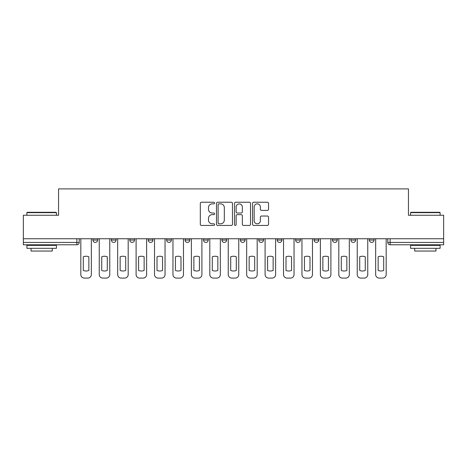 <?xml version="1.0" encoding="UTF-8"?>
<svg xmlns="http://www.w3.org/2000/svg" width="467" height="467" viewBox="0 0 467 467"><rect width="100%" height="100%" fill="white"/><g stroke="black" fill="none" stroke-linecap="round" stroke-linejoin="round"><path stroke-width="0.7" d="M214.598 203.046A0.811 0.811 0 0 0 213.787 202.234L201.47 202.234A1.162 1.162 0 0 0 200.308 203.396L200.308 224.265A1.162 1.162 0 0 0 201.47 225.427L213.787 225.427A0.811 0.811 0 0 0 214.598 224.615A0.811 0.811 0 0 0 213.787 223.804L212.193 223.804A3.713 3.713 0 0 1 208.486 220.091L208.486 218.352A3.713 3.713 0 0 1 212.193 214.645L213.787 214.645A0.811 0.811 0 0 0 214.598 213.833A0.811 0.811 0 0 0 213.787 213.022L212.193 213.022A3.713 3.713 0 0 1 208.486 209.309L208.486 207.57A3.713 3.713 0 0 1 212.193 203.857L213.787 203.857A0.811 0.811 0 0 0 214.598 203.046M277.205 238.76L277.205 240.056L281.934 240.056A2.364 2.364 0 0 1 279.57 242.42A2.364 2.364 0 0 1 277.205 240.056L277.205 238.76M258.782 238.76L258.782 240.056L263.505 240.056A2.364 2.364 0 0 1 261.141 242.42A2.364 2.364 0 0 1 258.782 240.056L258.782 238.76M166.637 240.056L166.637 238.76L166.637 240.056A2.364 2.364 0 0 0 169.001 242.42A2.364 2.364 0 0 1 166.637 240.056L171.366 240.056A2.364 2.364 0 0 1 169.001 242.42M129.785 238.76L129.785 240.056L134.508 240.056A2.364 2.364 0 0 1 132.143 242.42A2.364 2.364 0 0 1 129.785 240.056L129.785 238.76M111.356 240.056L111.356 238.76L111.356 240.056A2.364 2.364 0 0 0 113.72 242.42A2.364 2.364 0 0 1 111.356 240.056L116.079 240.056A2.364 2.364 0 0 1 113.72 242.42A2.364 2.364 0 0 0 116.079 240.056A2.364 2.364 0 0 1 113.72 242.42M92.927 240.056L92.927 238.76L92.927 240.056A2.364 2.364 0 0 0 95.291 242.42A2.364 2.364 0 0 1 92.927 240.056L97.65 240.056A2.364 2.364 0 0 1 95.291 242.42A2.364 2.364 0 0 0 97.65 240.056A2.364 2.364 0 0 1 95.291 242.42M267.387 210.413A1.162 1.162 0 0 0 268.548 209.251L268.548 203.396A1.162 1.162 0 0 0 267.387 202.234L253.704 202.234A1.162 1.162 0 0 0 252.548 203.396L252.548 224.265A1.162 1.162 0 0 0 253.704 225.427L267.387 225.427A1.162 1.162 0 0 0 268.548 224.265L268.548 217.196A1.162 1.162 0 0 0 267.387 216.034L261.532 216.034A1.162 1.162 0 0 0 260.37 217.196L260.37 220.704A3.1 3.1 0 0 1 257.27 223.804A3.1 3.1 0 0 1 254.171 220.704L254.171 206.963A3.1 3.1 0 0 1 257.27 203.857A3.1 3.1 0 0 1 260.37 206.963L260.37 209.251A1.162 1.162 0 0 0 261.532 210.413L267.387 210.413M23.35 238.76L23.35 215.252L58.55 215.252L58.55 188.907L408.45 188.907L408.45 215.252L443.65 215.252L443.65 238.76L23.35 238.76L23.35 242.42L79.227 242.42L79.227 238.76M232.484 203.396A1.162 1.162 0 0 0 231.328 202.234L217.645 202.234A1.162 1.162 0 0 0 216.484 203.396L216.484 224.265A1.162 1.162 0 0 0 217.645 225.427L231.328 225.427A1.162 1.162 0 0 0 232.484 224.265L232.484 203.396M235.672 202.234L249.355 202.234A1.162 1.162 0 0 1 250.516 203.396L250.516 224.265A1.162 1.162 0 0 1 249.355 225.427L243.5 225.427A1.162 1.162 0 0 1 242.344 224.265L242.344 215.801A1.162 1.162 0 0 0 241.182 214.645L237.3 214.645A1.162 1.162 0 0 0 236.139 215.801L236.139 224.615A0.811 0.811 0 0 1 235.327 225.427A0.811 0.811 0 0 1 234.516 224.615L234.516 203.396A1.162 1.162 0 0 1 235.672 202.234M387.773 238.76L387.773 242.42L443.65 242.42L443.65 244.784L390.138 244.784A2.364 2.364 0 0 1 387.773 242.42M443.65 238.76L443.65 242.42M79.227 242.42A2.364 2.364 0 0 1 76.862 244.784A2.364 2.364 0 0 0 79.227 242.42A2.364 2.364 0 0 1 76.862 244.784L23.35 244.784L23.35 242.42M374.073 238.76L374.073 240.056A2.364 2.364 0 0 1 371.709 242.42A2.364 2.364 0 0 1 369.35 240.056L374.073 240.056M369.35 238.76L369.35 240.056M355.644 238.76L355.644 240.056A2.364 2.364 0 0 1 353.28 242.42A2.364 2.364 0 0 1 350.921 240.056L355.644 240.056M350.921 238.76L350.921 240.056M337.215 238.76L337.215 240.056A2.364 2.364 0 0 1 334.857 242.42A2.364 2.364 0 0 1 332.492 240.056A2.364 2.364 0 0 0 334.857 242.42M332.492 238.76L332.492 240.056L337.215 240.056M318.786 238.76L318.786 240.056A2.364 2.364 0 0 1 316.428 242.42A2.364 2.364 0 0 1 314.063 240.056L318.786 240.056L318.786 238.76M314.063 238.76L314.063 240.056M300.363 238.76L300.363 240.056A2.364 2.364 0 0 1 297.999 242.42A2.364 2.364 0 0 1 295.634 240.056L300.363 240.056A2.364 2.364 0 0 1 297.999 242.42A2.364 2.364 0 0 0 300.363 240.056L300.363 238.76M295.634 238.76L295.634 240.056M281.934 238.76L281.934 240.056M263.505 238.76L263.505 240.056L263.505 238.76M245.076 238.76L245.076 240.056A2.364 2.364 0 0 1 242.712 242.42A2.364 2.364 0 0 1 240.353 240.056L245.076 240.056L245.076 238.76M240.353 238.76L240.353 240.056M226.647 238.76L226.647 240.056A2.364 2.364 0 0 1 224.288 242.42A2.364 2.364 0 0 1 221.924 240.056L226.647 240.056M221.924 238.76L221.924 240.056M208.218 238.76L208.218 240.056A2.364 2.364 0 0 1 205.859 242.42A2.364 2.364 0 0 1 203.495 240.056L208.218 240.056M203.495 238.76L203.495 240.056M189.795 238.76L189.795 240.056A2.364 2.364 0 0 1 187.43 242.42A2.364 2.364 0 0 1 185.066 240.056L189.795 240.056A2.364 2.364 0 0 1 187.43 242.42A2.364 2.364 0 0 0 189.795 240.056M185.066 238.76L185.066 240.056M171.366 238.76L171.366 240.056M152.937 238.76L152.937 240.056A2.364 2.364 0 0 1 150.572 242.42A2.364 2.364 0 0 1 148.214 240.056L152.937 240.056A2.364 2.364 0 0 1 150.572 242.42A2.364 2.364 0 0 0 152.937 240.056L152.937 238.76M148.214 238.76L148.214 240.056M134.508 238.76L134.508 240.056L134.508 238.76M116.079 238.76L116.079 240.056L116.079 238.76M97.65 238.76L97.65 240.056L97.65 238.76M218.918 203.857A0.811 0.811 0 0 0 218.107 204.674L218.107 222.993A0.811 0.811 0 0 0 218.918 223.804L220.599 223.804A3.713 3.713 0 0 0 224.312 220.091L224.312 207.57A3.713 3.713 0 0 0 220.599 203.857L218.918 203.857M242.344 207.021A3.1 3.1 0 0 0 239.238 203.916A3.1 3.1 0 0 0 236.139 207.021L236.139 211.86A1.162 1.162 0 0 0 237.3 213.022L241.182 213.022A1.162 1.162 0 0 0 242.344 211.86L242.344 207.021M83.301 256.78L83.301 270.463A7.384 7.384 0 0 0 88.853 270.463A7.384 7.384 0 0 1 83.301 270.463L83.301 256.78A7.384 7.384 0 0 1 88.853 256.78L88.853 270.463L88.853 256.78M80.82 274.549L80.82 238.76L80.82 274.549A3.543 3.543 0 0 0 84.364 278.093L87.79 278.093A3.543 3.543 0 0 0 91.334 274.549L91.334 238.76L91.334 274.549M84.364 278.093L87.79 278.093M101.73 256.78L101.73 270.463A7.384 7.384 0 0 0 107.282 270.463A7.384 7.384 0 0 1 101.73 270.463L101.73 256.78A7.384 7.384 0 0 1 107.282 256.78A7.384 7.384 0 0 0 101.73 256.78M107.282 256.78L107.282 270.463L107.282 256.78M99.249 274.549L99.249 238.76L99.249 274.549A3.543 3.543 0 0 0 102.793 278.093L106.219 278.093A3.543 3.543 0 0 0 109.763 274.549L109.763 238.76L109.763 274.549M120.153 256.78L120.153 270.463A7.384 7.384 0 0 0 125.711 270.463A7.384 7.384 0 0 1 120.153 270.463L120.153 256.78A7.384 7.384 0 0 1 125.711 256.78L125.711 270.463L125.711 256.78M117.678 274.549L117.678 238.76L117.678 274.549A3.543 3.543 0 0 0 121.222 278.093L124.642 278.093A3.543 3.543 0 0 0 128.191 274.549L128.191 238.76L128.191 274.549M102.793 278.093L106.219 278.093M121.222 278.093L124.642 278.093M26.893 212.648L27.249 212.298L56.069 212.298L56.425 212.648L26.893 212.648L26.893 215.252M56.425 248.327L26.893 248.327L26.893 245.373L56.425 245.373L56.425 248.327M52.292 248.327L52.292 251.042L31.026 251.042L31.026 248.327M410.575 212.648L410.931 212.298L439.751 212.298L440.107 212.648L410.575 212.648L410.575 215.252M440.107 248.327L410.575 248.327L410.575 245.373L440.107 245.373L440.107 248.327M435.974 248.327L435.974 251.042L414.708 251.042L414.708 248.327M138.582 256.78L138.582 270.463A7.384 7.384 0 0 0 144.134 270.463A7.384 7.384 0 0 1 138.582 270.463L138.582 256.78A7.384 7.384 0 0 1 144.134 256.78A7.384 7.384 0 0 0 138.582 256.78M144.134 256.78L144.134 270.463L144.134 256.78M136.101 274.549L136.101 238.76L136.101 274.549A3.543 3.543 0 0 0 139.645 278.093L143.071 278.093A3.543 3.543 0 0 0 146.615 274.549L146.615 238.76L146.615 274.549M157.011 256.78L157.011 270.463A7.384 7.384 0 0 0 162.563 270.463A7.384 7.384 0 0 1 157.011 270.463L157.011 256.78A7.384 7.384 0 0 1 162.563 256.78A7.384 7.384 0 0 0 157.011 256.78M162.563 256.78L162.563 270.463L162.563 256.78M154.53 274.549L154.53 238.76L154.53 274.549A3.543 3.543 0 0 0 158.074 278.093L161.5 278.093A3.543 3.543 0 0 0 165.044 274.549L165.044 238.76L165.044 274.549M175.44 256.78L175.44 270.463L175.44 256.78A7.384 7.384 0 0 1 180.992 256.78L180.992 270.463A7.384 7.384 0 0 1 175.44 270.463M172.959 274.549L172.959 238.76L172.959 274.549A3.543 3.543 0 0 0 176.503 278.093L179.929 278.093A3.543 3.543 0 0 0 183.473 274.549L183.473 238.76L183.473 274.549M139.645 278.093L143.071 278.093M158.074 278.093L161.5 278.093M180.992 256.78L180.992 270.463M176.503 278.093L179.929 278.093M193.869 256.78L193.869 270.463A7.384 7.384 0 0 0 199.421 270.463A7.384 7.384 0 0 1 193.869 270.463L193.869 256.78A7.384 7.384 0 0 1 199.421 256.78A7.384 7.384 0 0 0 193.869 256.78M199.421 256.78L199.421 270.463L199.421 256.78M191.388 274.549L191.388 238.76L191.388 274.549A3.543 3.543 0 0 0 194.932 278.093L198.358 278.093A3.543 3.543 0 0 0 201.902 274.549L201.902 238.76L201.902 274.549M194.932 278.093L198.358 278.093M212.298 256.78L212.298 270.463L212.298 256.78A7.384 7.384 0 0 1 217.85 256.78L217.85 270.463A7.384 7.384 0 0 1 212.298 270.463M209.817 274.549L209.817 238.76L209.817 274.549A3.543 3.543 0 0 0 213.361 278.093L216.787 278.093A3.543 3.543 0 0 0 220.331 274.549L220.331 238.76L220.331 274.549M217.85 256.78L217.85 270.463M213.361 278.093L216.787 278.093M230.721 256.78L230.721 270.463L230.721 256.78A7.384 7.384 0 0 1 236.279 256.78L236.279 270.463A7.384 7.384 0 0 1 230.721 270.463M228.24 274.549L228.24 238.76L228.24 274.549A3.543 3.543 0 0 0 231.79 278.093L235.21 278.093A3.543 3.543 0 0 0 238.76 274.549L238.76 238.76L238.76 274.549M236.279 256.78L236.279 270.463M231.79 278.093L235.21 278.093M249.15 256.78L249.15 270.463L249.15 256.78A7.384 7.384 0 0 1 254.702 256.78L254.702 270.463A7.384 7.384 0 0 1 249.15 270.463M246.669 274.549L246.669 238.76L246.669 274.549A3.543 3.543 0 0 0 250.213 278.093L253.639 278.093A3.543 3.543 0 0 0 257.183 274.549L257.183 238.76L257.183 274.549M254.702 256.78L254.702 270.463M250.213 278.093L253.639 278.093M267.579 256.78L267.579 270.463A7.384 7.384 0 0 0 273.131 270.463A7.384 7.384 0 0 1 267.579 270.463L267.579 256.78A7.384 7.384 0 0 1 273.131 256.78A7.384 7.384 0 0 0 267.579 256.78M273.131 256.78L273.131 270.463L273.131 256.78M265.098 274.549L265.098 238.76L265.098 274.549A3.543 3.543 0 0 0 268.642 278.093L272.068 278.093A3.543 3.543 0 0 0 275.612 274.549L275.612 238.76L275.612 274.549M268.642 278.093L272.068 278.093M286.008 256.78L286.008 270.463L286.008 256.78A7.384 7.384 0 0 1 291.56 256.78L291.56 270.463A7.384 7.384 0 0 1 286.008 270.463M283.527 274.549L283.527 238.76L283.527 274.549A3.543 3.543 0 0 0 287.071 278.093L290.497 278.093A3.543 3.543 0 0 0 294.041 274.549L294.041 238.76L294.041 274.549M291.56 256.78L291.56 270.463M287.071 278.093L290.497 278.093M304.437 256.78L304.437 270.463L304.437 256.78A7.384 7.384 0 0 1 309.989 256.78A7.384 7.384 0 0 0 304.437 256.78M309.989 270.463L309.989 256.78L309.989 270.463A7.384 7.384 0 0 1 304.437 270.463M301.956 274.549L301.956 238.76L301.956 274.549A3.543 3.543 0 0 0 305.5 278.093L308.926 278.093A3.543 3.543 0 0 0 312.47 274.549L312.47 238.76L312.47 274.549M305.5 278.093L308.926 278.093M322.866 256.78L322.866 270.463A7.384 7.384 0 0 0 328.418 270.463A7.384 7.384 0 0 1 322.866 270.463L322.866 256.78A7.384 7.384 0 0 1 328.418 256.78L328.418 270.463L328.418 256.78M320.385 274.549L320.385 238.76L320.385 274.549A3.543 3.543 0 0 0 323.929 278.093L327.355 278.093A3.543 3.543 0 0 0 330.899 274.549L330.899 238.76L330.899 274.549M323.929 278.093L327.355 278.093M341.289 256.78L341.289 270.463A7.384 7.384 0 0 0 346.847 270.463A7.384 7.384 0 0 1 341.289 270.463L341.289 256.78A7.384 7.384 0 0 1 346.847 256.78L346.847 270.463L346.847 256.78M338.808 274.549L338.808 238.76L338.808 274.549A3.543 3.543 0 0 0 342.358 278.093L345.778 278.093A3.543 3.543 0 0 0 349.322 274.549L349.322 238.76L349.322 274.549M342.358 278.093L345.778 278.093M359.718 256.78L359.718 270.463A7.384 7.384 0 0 0 365.27 270.463A7.384 7.384 0 0 1 359.718 270.463L359.718 256.78A7.384 7.384 0 0 1 365.27 256.78L365.27 270.463L365.27 256.78M357.237 274.549L357.237 238.76L357.237 274.549A3.543 3.543 0 0 0 360.781 278.093L364.207 278.093A3.543 3.543 0 0 0 367.751 274.549L367.751 238.76L367.751 274.549M360.781 278.093L364.207 278.093M378.147 256.78L378.147 270.463A7.384 7.384 0 0 0 383.699 270.463A7.384 7.384 0 0 1 378.147 270.463L378.147 256.78A7.384 7.384 0 0 1 383.699 256.78L383.699 270.463L383.699 256.78M375.666 274.549L375.666 238.76L375.666 274.549A3.543 3.543 0 0 0 379.21 278.093L382.636 278.093A3.543 3.543 0 0 0 386.18 274.549L386.18 238.76L386.18 274.549M379.21 278.093L382.636 278.093M76.862 238.76L76.862 244.784M390.138 238.76L390.138 244.784M56.425 215.252L56.425 212.648M49.695 245.373L49.695 244.784M33.63 245.373L33.63 244.784M440.107 215.252L440.107 212.648M433.37 245.373L433.37 244.784M417.305 245.373L417.305 244.784"/></g></svg>
